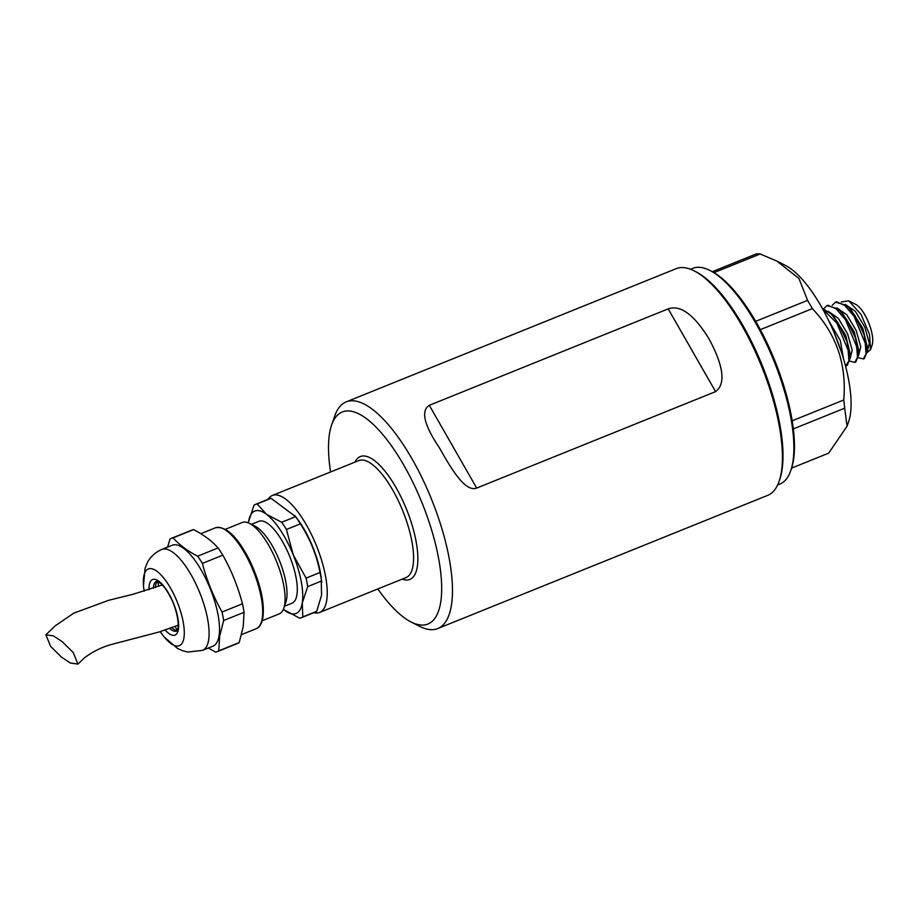 <?xml version="1.0" encoding="UTF-8"?>
<svg xmlns="http://www.w3.org/2000/svg" width="918" height="918" viewBox="0 0 918 918"><rect width="100%" height="100%" fill="white"/><g stroke="black" fill="none" stroke-linecap="round" stroke-linejoin="round"><path stroke-width="1.38" d="M429.303 405.308C420.662 410.816 424.036 424.977 439.424 447.812C451.782 469.89 465.449 492.381 476.694 488.066L429.303 405.308L668.189 308.873C680.456 304.615 694.088 314.644 709.086 338.949C723.705 366.374 725.874 383.931 715.592 391.63L476.694 488.066M346.189 401.877L676.153 268.676A122.232 42.664 68 0 1 694.192 270.879A122.232 42.664 68 0 1 741.985 325.672A122.232 42.664 68 0 1 779.118 481.273A122.232 42.664 68 0 1 767.666 495.376L437.702 628.578A122.232 42.664 -112 0 0 412.021 458.874A122.232 42.664 -112 0 0 346.189 401.877A122.232 42.664 -112 0 0 334.749 415.98L331.582 425.149A114.348 39.91 -112 0 0 330.606 471.955M377.837 588.954A114.348 39.91 -112 0 0 411.034 621.968A114.348 39.91 -112 0 0 441.547 582.701A114.348 39.91 -112 0 0 403.863 465.277A114.348 39.91 -112 0 0 331.582 425.149M411.034 621.968L419.675 626.363A122.232 42.664 -112 0 0 437.702 628.578M694.192 270.879L695.913 271.762A120.66 42.113 68 0 1 743.098 325.844A120.66 42.113 68 0 1 779.749 479.437L779.118 481.273M690.531 269.249L692.769 268.354A116.322 40.599 68 0 1 709.924 270.454A116.322 40.599 68 0 1 755.411 322.597A116.322 40.599 68 0 1 790.742 470.659A116.322 40.599 68 0 1 779.852 484.084L777.615 484.979M709.924 270.454L711.645 271.338A114.75 40.048 68 0 1 756.512 322.769A114.75 40.048 68 0 1 791.373 468.823L790.742 470.659M712.311 271.682L756.329 253.907A106.465 37.156 68 0 1 760.15 253.999L776.777 261.022L798.935 278.475L807.588 300.37A106.465 37.156 68 0 1 809.986 304.455A106.465 37.156 68 0 1 812.327 308.643C836.298 333.75 846.775 364.205 843.757 399.996A106.465 37.156 68 0 1 844.686 408.189L847.062 426.227L828.667 453.159L791.603 468.123M777.328 261.309L785.636 265.543A90.687 31.66 68 0 1 821.094 306.187A90.687 31.66 68 0 1 848.645 421.637L847.062 426.227M713.997 272.623L760.15 253.999M807.588 300.37L755.686 321.323M760.322 329.642L812.327 308.643M867.223 352.489L870.505 349.689L869.53 334.462L861.027 314.358L848.725 300.829L841.29 301.965M867.269 351.594L869.357 343.389L864.813 327.164L855.301 311.248L845.455 304.455M858.709 355.048L860.786 346.832L856.196 330.491L846.786 314.771L836.883 307.909M850.137 358.513L852.214 350.263L847.601 333.877L838.272 318.282L828.323 311.374M843.504 358.869L840.314 340.509L828.656 320.554M822.792 309.205L836.895 323.159L848.14 350.251L848.92 360.831L845.512 366.064M823.733 308.735L826.889 305.637L835.483 308.081L845.467 319.705L856.701 346.752L857.492 357.354L854.761 362.415L849.873 361.153M840.624 349.379L840.245 348.702M832.305 305.269L835.426 302.183L844.055 304.638L854.027 316.24L865.261 343.298L866.053 353.889L863.322 358.961L858.445 357.699M846.178 365.88L847.257 365.444L850.148 358.02L846.855 341.301L837.973 322.723L831.203 313.99L822.333 308.379M854.761 362.415L855.817 361.99L858.709 354.623L855.438 337.893L846.534 319.269L839.672 310.433L827.921 305.212L826.854 305.648M864.366 358.536L867.28 351.169L864.01 334.439L855.106 315.815L848.289 307.025L836.527 301.747M833.819 331.937L840.877 350.55M833.923 316.767L845.65 335.185L850.194 353.694L850.148 358.02M842.449 313.256L854.21 331.719L858.766 350.251M851.02 309.814L862.771 328.265L867.326 346.786L867.28 351.169M848.725 300.829L855.668 304.363A23.661 8.262 68 0 1 864.917 314.966A23.661 8.262 68 0 1 872.1 345.076L870.505 349.689M793.336 428.913L844.686 408.189M843.757 399.996L792.177 420.811M313.818 612.673A63.09 22.021 -112 0 0 319.625 612.455A63.09 22.021 -112 0 0 306.36 524.866A63.09 22.021 -112 0 0 272.382 495.456A63.09 22.021 -112 0 0 268.056 499.323M294.781 515.514L297.742 519.485A52.051 18.165 68 0 1 300.829 523.891A52.051 18.165 68 0 1 321.185 577.56L321.564 595.162L316.733 611.285A61.116 21.332 68 0 1 315.23 612.099A61.116 21.332 68 0 1 315.207 612.111L301.288 617.734A61.116 21.332 -112 0 0 301.311 617.722A61.116 21.332 -112 0 0 302.814 616.896L302.274 602.942A55.206 19.267 -112 0 0 301.242 581.553A55.206 19.267 -112 0 0 293.29 554.988A55.206 19.267 -112 0 0 280.564 530.375A55.206 19.267 -112 0 0 266.461 514.298A55.206 19.267 -112 0 0 254.756 511.074A55.206 19.267 -112 0 0 248.606 521.562L248.422 522.87A55.206 19.267 -112 0 1 248.606 521.562L254.011 505.21A61.116 21.332 -112 0 1 255.514 504.395A61.116 21.332 -112 0 1 255.537 504.384L269.456 498.761A61.116 21.332 68 0 1 269.456 498.761A61.116 21.332 68 0 1 271.085 498.313L295.596 516.65A61.116 21.332 68 0 1 297.994 520.139A61.116 21.332 68 0 1 300.347 523.857C310.077 538.809 316.63 555.023 320.003 572.488A61.116 21.332 68 0 1 320.887 576.802A61.116 21.332 68 0 1 321.598 580.979L321.805 582.437M301.288 617.734A61.116 21.332 -112 0 1 299.658 618.181L283.329 609.357A55.206 19.267 -112 0 0 284.431 610.218A55.206 19.267 -112 0 0 296.124 613.442A55.206 19.267 -112 0 0 302.274 602.942L307.679 586.602A61.116 21.332 -112 0 0 306.968 582.425A61.116 21.332 -112 0 0 306.084 578.111L293.29 554.988L286.427 529.468A61.116 21.332 -112 0 0 284.075 525.75A61.116 21.332 -112 0 0 281.677 522.262L266.461 514.298L257.166 503.925L271.085 498.313M251.394 524.339L258.91 521.298A44.167 15.411 68 0 1 279.531 536.743A44.167 15.411 68 0 1 296.916 594.807A44.167 15.411 68 0 1 291.981 603.206L284.454 606.236M295.596 516.65L281.677 522.262M257.166 503.925A61.116 21.332 -112 0 0 255.537 504.384M286.427 529.468L300.347 523.857M320.003 572.488L306.084 578.111M307.679 586.602L321.598 580.979M316.733 611.285L302.814 616.896M283.777 608.221L285.831 602.254A44.167 15.411 -112 0 0 286.634 598.961A44.167 15.411 -112 0 0 269.261 540.897A44.167 15.411 -112 0 0 255.147 526.244L249.535 523.386A49.285 17.201 68 0 1 265.279 539.738A49.285 17.201 68 0 1 284.672 604.537A49.285 17.201 68 0 1 283.777 608.221A49.285 17.201 68 0 1 279.164 613.913L262.284 620.717M225.392 529.307L242.26 522.491A49.285 17.201 68 0 1 249.535 523.386M171.494 538.304L191.919 530.065A61.116 21.332 68 0 1 191.919 530.065A61.116 21.332 68 0 1 193.549 529.606C203.796 534.884 211.966 541 218.071 547.943A61.116 21.332 68 0 1 220.458 551.431A61.116 21.332 68 0 1 222.822 555.149C231.439 570.526 237.992 586.74 242.467 603.792A61.116 21.332 68 0 1 243.362 608.106A61.116 21.332 68 0 1 244.062 612.283L243.201 626.799L239.196 642.577A61.116 21.332 68 0 1 237.693 643.403A61.116 21.332 68 0 1 237.67 643.415L217.256 651.654A61.116 21.332 -112 0 0 217.268 651.642A61.116 21.332 -112 0 0 218.782 650.828L219.631 636.312L223.636 620.522A61.116 21.332 -112 0 0 222.936 616.345A61.116 21.332 -112 0 0 222.053 612.031C213.424 596.654 206.871 580.44 202.396 563.4A61.116 21.332 -112 0 0 200.032 559.682A61.116 21.332 -112 0 0 197.645 556.193C187.398 550.915 179.228 544.799 173.123 537.856A61.116 21.332 -112 0 0 171.494 538.304A61.116 21.332 -112 0 0 171.471 538.315A61.116 21.332 -112 0 0 169.968 539.141L167.615 547.105M173.123 537.856L193.549 529.606M172.228 545.235A54.414 18.991 68 0 1 197.634 564.272A54.414 18.991 68 0 1 219.046 635.807A54.414 18.991 68 0 1 212.965 646.157L202.545 650.357A54.414 18.991 -112 0 0 205.77 647.764A54.414 18.991 -112 0 0 208.627 640.018A54.414 18.991 -112 0 0 195.144 582.414A54.414 18.991 -112 0 0 187.215 568.471A54.414 18.991 -112 0 0 161.809 549.446L172.228 545.235M208.363 648.016L215.615 652.113A61.116 21.332 -112 0 0 217.256 651.654M239.196 642.577L218.782 650.828M223.636 620.522L244.062 612.283M242.467 603.792L222.053 612.031M202.396 563.4L222.822 555.149M218.071 547.943L197.645 556.193M160.248 631.63A41.39 14.447 -112 0 0 164.299 637.115A41.39 14.447 -112 0 0 181.764 643.725A41.39 14.447 -112 0 0 173.674 594.015A41.39 14.447 -112 0 0 145.859 570.916A41.39 14.447 -112 0 0 143.483 585.523A41.39 14.447 -112 0 0 144.183 591.203M157.334 581.381A26.817 9.364 -112 0 0 155.578 585.615A26.817 9.364 -112 0 0 155.498 586.189A26.817 9.364 -112 0 0 155.383 587.497M171.769 627.683A26.817 9.364 -112 0 0 172.492 628.302A26.817 9.364 -112 0 0 177.151 630.482M161.419 584.1A44.477 15.526 -112 0 0 161.602 585.099M62.172 641.648L53.485 635.899L45.9 634.82L50.559 646.329L61.632 657.265L70.319 663.003L77.904 664.093L73.256 652.583L62.172 641.648M77.904 664.093L84.479 657.827C93.177 651.206 102.977 646.547 113.866 643.839L159.307 631.928L177.059 625.628A21.688 7.573 -112 0 0 178.23 624.745M668.189 308.873L715.592 391.63M354.933 462.133A66.245 23.122 68 0 1 395.968 487.458A66.245 23.122 68 0 1 417.69 553.68A66.245 23.122 68 0 1 402.176 579.132M272.382 495.456L358.731 460.595A63.09 22.021 68 0 1 392.709 490.017A63.09 22.021 68 0 1 405.963 577.606L319.625 612.455M215.397 527.816A54.414 18.991 68 0 1 240.803 546.841A54.414 18.991 68 0 1 248.732 560.772A54.414 18.991 68 0 1 262.215 618.376A54.414 18.991 68 0 1 259.369 626.133A54.414 18.991 68 0 1 256.133 628.727C258.922 627.809 261.033 624.906 262.479 620.006C265.279 604.549 261.045 584.743 249.776 560.588C237.429 536.617 225.966 525.693 215.397 527.816L200.812 533.702M148.991 589.7A29.973 10.465 68 0 1 150.816 580.956A29.973 10.465 68 0 1 170.955 597.687A29.973 10.465 68 0 1 178.379 629.404A29.973 10.465 68 0 1 176.807 633.672A29.973 10.465 68 0 1 165.148 630.035M153.329 588.231A26.817 9.364 68 0 1 153.513 586.441A26.817 9.364 68 0 1 154.924 582.632A26.817 9.364 68 0 1 156.519 581.346L160.432 583.217C163.886 586.132 167.363 591.043 170.863 597.974C178.126 611.847 179.4 628.578 177.403 629.989L176.589 631.079A26.817 9.364 68 0 1 169.658 628.463M157.873 581.564A44.19 15.422 -112 0 0 158.653 586.269M174.971 626.455A44.19 15.422 -112 0 0 175.097 626.638A44.19 15.422 -112 0 0 177.415 629.977M162.578 585.282A21.688 7.573 -112 0 0 160.822 585.409L162.176 584.858M835.426 302.183L836.482 301.758M863.322 358.961L864.389 358.536M834.313 317.158L831.203 313.99M842.862 313.681L839.718 310.479M858.755 350.251L858.709 354.623M851.434 310.227L848.289 307.025M241.549 634.613L256.133 628.727M202.545 650.357L187.903 652.044L183.118 650.908L177.69 648.567L164.299 637.115M143.483 585.523L145.113 568.139L147.396 562.631C147.936 561.196 152.411 553.428 161.809 549.446M45.9 634.82L55.149 625.869L73.761 613.155L108.657 600.303L133.076 594.267L160.822 585.409M177.059 625.628L178.218 625.158"/></g></svg>
